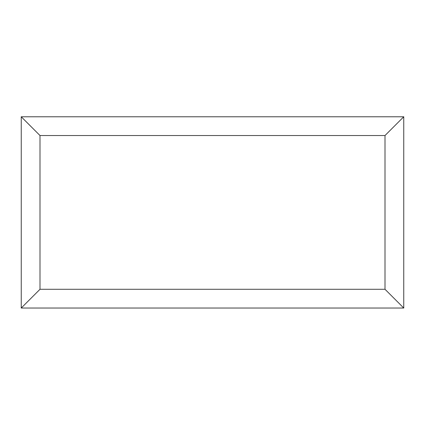 <?xml version="1.0" encoding="UTF-8"?>
<svg xmlns="http://www.w3.org/2000/svg" width="425" height="425" viewBox="0 0 425 425"><rect width="100%" height="100%" fill="white"/><g stroke="black" fill="none" stroke-linecap="round" stroke-linejoin="round"><path stroke-width="0.64" d="M403.75 308.029L21.25 308.029L21.25 116.779L403.75 116.779L403.75 308.029L385.002 289.282L385.002 135.532L403.75 116.779M21.25 308.029L39.998 289.282L385.002 289.282M385.002 135.532L39.998 135.532L21.25 116.779M321.906 308.029L103.142 308.029M39.998 135.532L39.998 289.282"/></g></svg>

